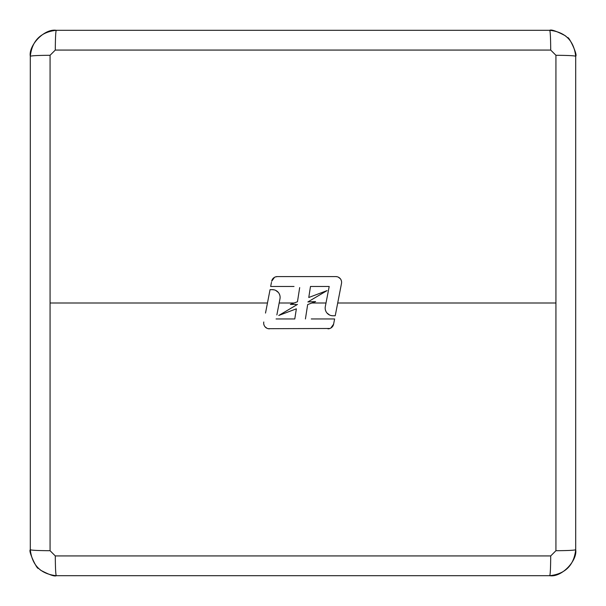 <?xml version="1.0" encoding="UTF-8"?>
<svg xmlns="http://www.w3.org/2000/svg" width="606" height="606" viewBox="0 0 606 606"><rect width="100%" height="100%" fill="white"/><g stroke="black" fill="none" stroke-linecap="round" stroke-linejoin="round"><path stroke-width="0.91" d="M50.071 300.606L50.071 550.71L55.29 555.929L550.71 555.929L555.929 550.71L555.929 55.29L550.71 50.071L55.29 50.071L50.071 55.29L50.071 300.606M50.071 55.29C38.064 55.373 31.474 55.699 30.3 56.275L30.3 549.725C31.474 550.301 38.064 550.627 50.071 550.71M265.511 313.075L270.049 289.66L272.412 289.66A7.704 7.704 -0 0 1 279.972 298.826L276.859 314.923M295.137 316.711L294.781 318.953L291.039 318.953M299.682 287.592L297.47 301.75L290.38 304.417L296.061 304.409M555.929 303L337.709 303L335.232 315.756L334.663 315.756M315.62 301.583L307.666 304.576L315.62 301.583L307.893 301.932L327.051 290.607L308.772 297.493L310.492 286.471L329.202 286.471L325.308 306.591A7.704 7.704 -0 0 0 332.868 315.756L331.187 315.575M329.581 315.022L326.929 312.961M325.998 311.545L325.407 309.961M311.264 318.953L334.618 318.953L333.603 324.172L330.8 328.073M329.906 328.49L268.17 328.687M266.973 328.278L264.996 326.74M264.299 325.68L263.86 324.498M329.202 286.471L324.664 286.471M310.492 286.471L310.317 287.592M271.458 282.366L270.662 286.471L294.016 286.471M275.374 276.934L277.313 276.594A5.742 5.742 -0 0 0 271.677 281.252L274.473 277.351M332.868 315.756L335.232 315.756L341.496 283.434A5.742 5.742 -0 0 0 335.853 276.594L337.11 276.737M338.307 277.147L340.284 278.684M340.981 279.745L341.42 280.919M274.094 289.85L271.935 289.66M275.7 290.395L278.351 292.463M279.283 293.88L279.874 295.463M555.929 550.71C567.936 550.627 574.526 550.301 575.7 549.725L575.7 56.275C574.526 55.699 567.936 55.373 555.929 55.29M550.71 555.929C550.627 567.936 550.301 574.526 549.725 575.7C565.3 573.95 573.95 565.292 575.7 549.725C577.579 560.285 561.898 577.616 549.733 575.7L56.275 575.7C55.699 574.526 55.373 567.936 55.29 555.929M30.3 549.725C32.05 565.3 40.708 573.95 56.275 575.7C54.722 576.692 49.548 574.889 40.746 570.284L38.307 568.193C37.67 570.579 28.027 551.081 30.3 549.733L30.3 56.275C32.05 40.708 40.7 32.05 56.275 30.3C44.102 28.384 28.421 45.715 30.3 56.267M55.29 50.071C55.373 38.064 55.699 31.474 56.275 30.3L549.725 30.3C550.301 31.474 550.627 38.064 550.71 50.071M575.7 56.275C573.95 40.7 565.292 32.05 549.725 30.3C551.278 29.308 556.452 31.111 565.254 35.716L567.693 37.807C568.33 35.421 577.972 54.919 575.7 56.267M335.853 276.594L277.313 276.594M297.485 304.409L278.775 315.461L296.364 308.833L294.781 318.953L276.078 318.953M263.784 321.991A5.742 5.742 -0 0 0 269.428 328.823M327.967 328.823A5.742 5.742 -0 0 0 333.603 324.172M307.666 304.576L305.424 318.953M294.145 303L279.169 303M267.466 303L50.071 303M311.855 303L326.005 303"/></g></svg>
